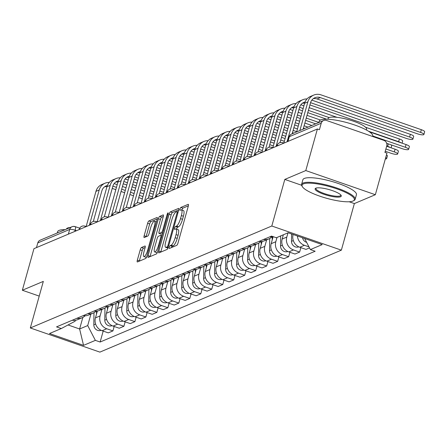 <?xml version="1.0" encoding="UTF-8"?>
<svg xmlns="http://www.w3.org/2000/svg" width="447" height="447" viewBox="0 0 447 447"><rect width="100%" height="100%" fill="white"/><g stroke="black" fill="none" stroke-linecap="round" stroke-linejoin="round"><path stroke-width="0.67" d="M169.307 247.225A1.531 0.402 -70.9 0 0 169.29 248.465A1.531 0.402 -70.9 0 0 169.391 248.454L176.733 245.353A2.185 0.57 -70.9 0 0 177.995 243.012L188.304 206.101A2.185 0.57 -70.9 0 0 188.327 204.335A2.185 0.57 -70.9 0 0 188.187 204.346L180.845 207.447A1.531 0.402 -70.9 0 0 179.957 209.084A1.531 0.402 -70.9 0 0 179.94 210.325A1.531 0.402 -70.9 0 0 180.04 210.313L180.99 209.917A6.984 1.833 -70.9 0 1 181.448 209.878A6.984 1.833 -70.9 0 1 181.37 215.543L180.51 218.617A6.984 1.833 -70.9 0 1 176.47 226.115L175.52 226.512A1.531 0.402 -70.9 0 0 174.632 228.154A1.531 0.402 -70.9 0 0 174.615 229.395A1.531 0.402 -70.9 0 0 174.716 229.384L175.665 228.981A6.984 1.833 -70.9 0 1 176.124 228.948A6.984 1.833 -70.9 0 1 176.045 234.614L175.185 237.687A6.984 1.833 -70.9 0 1 171.145 245.185L170.195 245.582A1.531 0.402 -70.9 0 0 169.307 247.225M188.377 205.827L182.868 208.151A1.531 0.402 -70.9 0 0 181.985 209.788A1.531 0.402 -70.9 0 0 181.923 210.04M181.448 209.878L183.477 210.582A6.984 1.833 -70.9 0 1 183.399 216.247L182.538 219.321A6.984 1.833 -70.9 0 1 178.498 226.819L177.548 227.216A1.531 0.402 -70.9 0 0 176.66 228.858A1.531 0.402 -70.9 0 0 176.599 229.11M141.487 247.487A2.185 0.57 -70.9 0 0 140.224 249.828L137.33 260.182A2.185 0.57 -70.9 0 0 137.307 261.953A2.185 0.57 -70.9 0 0 137.447 261.942L145.605 258.5A2.185 0.57 -70.9 0 0 146.867 256.159L157.171 219.248A2.185 0.57 -70.9 0 0 157.199 217.477A2.185 0.57 -70.9 0 0 157.053 217.488L148.901 220.93A2.185 0.57 -70.9 0 0 147.633 223.276L144.141 235.781A2.185 0.57 -70.9 0 0 144.118 237.553A2.185 0.57 -70.9 0 0 144.264 237.541L147.75 236.066A2.185 0.57 -70.9 0 0 149.013 233.725L150.745 227.523A5.839 1.531 -70.9 0 1 154.511 221.226A5.839 1.531 -70.9 0 1 154.444 225.964L147.661 250.259A5.839 1.531 -70.9 0 1 143.895 256.556A5.839 1.531 -70.9 0 1 143.962 251.823L145.091 247.772A2.185 0.57 -70.9 0 0 145.119 246.001A2.185 0.57 -70.9 0 0 144.973 246.012L141.487 247.487L143.515 248.191A2.185 0.57 -70.9 0 0 142.247 250.532L139.358 260.886A2.185 0.57 -70.9 0 0 139.285 261.165M349.135 201.753L354.365 203.569L375.346 194.713L305.787 170.564L284.806 179.42L271.804 226.009L30.323 327.969L43.331 281.387L22.35 290.243L33.955 248.672L317.398 128.993L319.426 129.697L321.231 123.221L289.338 136.687A4.448 0.989 -164.4 0 0 289.108 136.899L287.834 141.475M305.787 170.564L317.398 128.993M158.819 251.108A2.185 0.57 -70.9 0 0 158.797 252.879A2.185 0.57 -70.9 0 0 158.942 252.868L167.094 249.426A2.185 0.57 -70.9 0 0 168.357 247.085L178.66 210.174A2.185 0.57 -70.9 0 0 178.688 208.403A2.185 0.57 -70.9 0 0 178.543 208.414L170.391 211.856A2.185 0.57 -70.9 0 0 169.128 214.202L158.819 251.108L160.847 251.812A2.185 0.57 -70.9 0 0 160.775 252.091M156.349 253.963L148.192 257.405A2.185 0.57 -70.9 0 1 148.052 257.416A2.185 0.57 -70.9 0 1 148.074 255.645L158.383 218.739A2.185 0.57 -70.9 0 1 159.646 216.393L163.133 214.923A2.185 0.57 -70.9 0 1 163.278 214.912A2.185 0.57 -70.9 0 1 163.256 216.678L159.076 231.647A2.185 0.57 -70.9 0 0 159.048 233.418A2.185 0.57 -70.9 0 0 159.193 233.407L161.507 232.429A2.185 0.57 -70.9 0 0 162.769 230.088L167.122 214.504A1.531 0.402 -70.9 0 1 168.106 212.856A1.531 0.402 -70.9 0 1 168.089 214.096L157.612 251.622A2.185 0.57 -70.9 0 1 156.349 253.963M375.346 194.713L386.951 153.142L384.923 152.438L386.733 145.962A4.448 4.179 67.1 0 0 383.844 140.375L326.455 120.45A4.448 4.179 67.1 0 0 321.231 123.221M354.365 203.569L341.357 250.158L99.877 352.119L30.323 327.969M22.35 290.243L39.219 296.098M36.481 247.604L37.794 242.9A4.448 4.179 -112.9 0 1 40.118 240.207L72.012 226.741A4.448 4.179 67.1 0 0 69.687 229.434L37.794 242.9M293.115 234.491A10.231 9.61 67.1 0 0 299.786 247.252L304.429 245.291A10.231 9.61 -112.9 0 1 297.434 235.988M304.429 245.291L308.972 246.867M269.938 236.781A10.231 9.61 67.1 0 0 273.458 236.765M299.786 247.252L305.971 249.398L309.508 247.906M271.787 236.944A10.231 9.61 -112.9 0 1 268.882 238.905A10.231 9.61 -112.9 0 1 263.601 239.458M300.876 247.632L299.635 252.074L293.45 249.929A10.231 9.61 -112.9 0 1 286.801 237.083L287.991 232.826M258.958 241.419A10.231 9.61 67.1 0 0 264.233 240.866L268.882 238.905M283.342 234.787L282.158 239.044A10.231 9.61 67.1 0 0 288.801 251.89L294.986 254.036L299.635 252.074M260.802 241.581A10.231 9.61 -112.9 0 1 257.902 243.542A10.231 9.61 -112.9 0 1 252.622 244.09M289.891 252.27L288.65 256.712L282.465 254.566A10.231 9.61 -112.9 0 1 275.821 241.715L277.006 237.463M247.973 246.057A10.231 9.61 67.1 0 0 253.253 245.504L257.902 243.542M273.083 236.832L271.173 243.682A10.231 9.61 67.1 0 0 277.816 256.528L284.001 258.673L288.65 256.712M249.823 246.213A10.231 9.61 -112.9 0 1 246.917 248.18A10.231 9.61 -112.9 0 1 241.637 248.728M278.911 256.908L277.665 261.35L271.48 259.204A10.231 9.61 -112.9 0 1 264.836 246.353L266.658 239.843M236.994 250.694A10.231 9.61 67.1 0 0 242.268 250.141L246.917 248.18M262.104 241.469L260.193 248.32A10.231 9.61 67.1 0 0 266.837 261.165L273.022 263.311L277.665 261.35M238.838 250.851A10.231 9.61 -112.9 0 1 235.932 252.818A10.231 9.61 -112.9 0 1 230.658 253.365M267.926 261.545L266.686 265.987L260.5 263.842A10.231 9.61 -112.9 0 1 253.857 250.99L255.673 244.481M226.009 255.326A10.231 9.61 67.1 0 0 231.289 254.779L235.932 252.818M251.119 246.107L249.208 252.952A10.231 9.61 67.1 0 0 255.852 265.803L262.037 267.949L266.686 265.987M227.858 255.488A10.231 9.61 -112.9 0 1 224.953 257.455A10.231 9.61 -112.9 0 1 219.673 258.003M256.941 266.183L255.701 270.625L249.515 268.479A10.231 9.61 -112.9 0 1 242.872 255.628L244.688 249.119M215.024 259.964A10.231 9.61 67.1 0 0 220.304 259.416L224.953 257.455M240.14 250.745L238.223 257.589A10.231 9.61 67.1 0 0 244.872 270.441L251.058 272.586L255.701 270.625M216.873 260.126A10.231 9.61 -112.9 0 1 213.968 262.087A10.231 9.61 -112.9 0 1 208.688 262.64M245.962 270.821L244.721 275.263L238.536 273.117A10.231 9.61 -112.9 0 1 231.887 260.266L233.708 253.756M204.044 264.602A10.231 9.61 67.1 0 0 209.325 264.054L213.968 262.087M229.155 255.382L227.244 262.227A10.231 9.61 67.1 0 0 233.887 275.078L240.073 277.224L244.721 275.263M205.888 264.764A10.231 9.61 -112.9 0 1 202.988 266.725A10.231 9.61 -112.9 0 1 197.708 267.278M234.977 275.458L233.736 279.9L227.551 277.755A10.231 9.61 -112.9 0 1 220.907 264.903L222.723 258.394M193.059 269.239A10.231 9.61 67.1 0 0 198.339 268.692L202.988 266.725M218.17 260.02L216.259 266.865A10.231 9.61 67.1 0 0 222.908 279.716L229.087 281.861L233.736 279.9M194.909 269.401A10.231 9.61 -112.9 0 1 192.003 271.363A10.231 9.61 -112.9 0 1 186.723 271.916M223.997 280.09L222.751 284.538L216.572 282.392A10.231 9.61 -112.9 0 1 209.922 269.541L211.744 263.032M182.08 273.877A10.231 9.61 67.1 0 0 187.354 273.324L192.003 271.363M207.19 264.658L205.279 271.502A10.231 9.61 67.1 0 0 211.923 284.353L218.108 286.499L222.751 284.538M183.924 274.039A10.231 9.61 -112.9 0 1 181.018 276A10.231 9.61 -112.9 0 1 175.744 276.553M213.012 284.728L211.772 289.175L205.586 287.03A10.231 9.61 -112.9 0 1 198.943 274.179L200.759 267.669M171.095 278.515A10.231 9.61 67.1 0 0 176.375 277.961L181.018 276M196.205 269.295L194.294 276.14A10.231 9.61 67.1 0 0 200.938 288.991L207.123 291.137L211.772 289.175M172.944 278.677A10.231 9.61 -112.9 0 1 170.039 280.638A10.231 9.61 -112.9 0 1 164.759 281.191M202.027 289.365L200.787 293.813L194.601 291.662A10.231 9.61 -112.9 0 1 187.958 278.816L189.774 272.307M160.115 283.152A10.231 9.61 67.1 0 0 165.39 282.599L170.039 280.638M185.226 273.933L183.309 280.777A10.231 9.61 67.1 0 0 189.958 293.629L196.144 295.774L200.787 293.813M161.959 283.314A10.231 9.61 -112.9 0 1 159.054 285.275A10.231 9.61 -112.9 0 1 153.779 285.829M191.048 294.003L189.807 298.451L183.622 296.3A10.231 9.61 -112.9 0 1 176.973 283.454L178.794 276.944M149.13 287.79A10.231 9.61 67.1 0 0 154.411 287.237L159.054 285.275M174.241 278.57L172.33 285.415A10.231 9.61 67.1 0 0 178.973 298.266L185.159 300.412L189.807 298.451M150.974 287.952A10.231 9.61 -112.9 0 1 148.074 289.913A10.231 9.61 -112.9 0 1 142.794 290.466M180.063 298.641L178.822 303.088L172.637 300.937A10.231 9.61 -112.9 0 1 165.993 288.091L167.809 281.576M138.145 292.427A10.231 9.61 67.1 0 0 143.426 291.874L148.074 289.913M163.256 283.208L161.345 290.053A10.231 9.61 67.1 0 0 167.994 302.898L174.179 305.05L178.822 303.088M139.995 292.589A10.231 9.61 -112.9 0 1 137.089 294.551A10.231 9.61 -112.9 0 1 131.809 295.104M169.083 303.278L167.843 307.726L161.658 305.575A10.231 9.61 -112.9 0 1 155.008 292.729L156.83 286.214M127.166 297.065A10.231 9.61 67.1 0 0 132.441 296.512L137.089 294.551M152.276 287.846L150.365 294.69A10.231 9.61 67.1 0 0 157.009 307.536L163.194 309.687L167.843 307.726M129.01 297.227A10.231 9.61 -112.9 0 1 126.104 299.188A10.231 9.61 -112.9 0 1 120.83 299.741M158.098 307.916L156.858 312.364L150.673 310.212A10.231 9.61 -112.9 0 1 144.029 297.367L145.845 290.852M116.181 301.703A10.231 9.61 67.1 0 0 121.461 301.149L126.104 299.188M141.291 292.483L139.38 299.328A10.231 9.61 67.1 0 0 146.024 312.174L152.209 314.325L156.858 312.364M118.03 301.865A10.231 9.61 -112.9 0 1 115.125 303.826A10.231 9.61 -112.9 0 1 109.845 304.379M147.113 312.554L145.873 317.001L139.688 314.85A10.231 9.61 -112.9 0 1 133.044 302.004L134.865 295.489M105.201 306.34A10.231 9.61 67.1 0 0 110.476 305.787L115.125 303.826M130.312 297.121L128.401 303.966A10.231 9.61 67.1 0 0 135.044 316.811L141.23 318.962L145.873 317.001M107.045 306.502A10.231 9.61 -112.9 0 1 104.14 308.464A10.231 9.61 -112.9 0 1 98.865 309.017M136.134 317.191L134.893 321.633L128.708 319.488A10.231 9.61 -112.9 0 1 122.065 306.642L123.88 300.127M94.216 310.978A10.231 9.61 67.1 0 0 99.497 310.425L104.14 308.464M119.327 301.759L117.416 308.603A10.231 9.61 67.1 0 0 124.059 321.449L130.245 323.6L134.893 321.633M96.066 311.14A10.231 9.61 -112.9 0 1 93.16 313.101A10.231 9.61 -112.9 0 1 87.88 313.654M125.149 321.829L123.908 326.271L117.723 324.125A10.231 9.61 -112.9 0 1 111.079 311.28L112.895 304.765M83.231 315.616A10.231 9.61 67.1 0 0 88.512 315.062L93.16 313.101M108.342 306.391L106.431 313.241A10.231 9.61 67.1 0 0 113.08 326.087L119.265 328.238L123.908 326.271M85.081 315.778A10.231 9.61 -112.9 0 1 82.175 317.739A10.231 9.61 -112.9 0 1 76.895 318.292M114.169 326.466L112.929 330.909L106.744 328.763A10.231 9.61 -112.9 0 1 100.094 315.917L101.916 309.402M72.252 320.253A10.231 9.61 67.1 0 0 77.532 319.7L82.175 317.739M97.362 311.028L95.451 317.878A10.231 9.61 67.1 0 0 102.095 330.724L108.28 332.87L112.929 330.909M68.045 324.963L79.616 328.986L87.713 325.567L95.373 340.368L83.544 345.363L49.477 333.535L61.3 328.539L56.534 326.886L271.547 236.1L276.307 237.759L288.136 232.764L322.203 244.593L310.38 249.582L304.642 238.491M95.373 340.368L100.134 342.022L315.146 251.242L310.38 249.582M271.804 226.009L341.357 250.158M284.806 179.42L301.619 185.259M82.846 317.42L79.616 328.986L83.544 345.363M75.392 320.303L75.141 321.203L61.3 328.539M87.713 325.567L90.931 314.04M103.184 331.104L100.134 342.022M171.441 247.588A1.531 0.402 -70.9 0 1 172.224 246.286L173.173 245.889A6.984 1.833 -70.9 0 0 177.213 238.391L175.185 237.687M176.124 228.948L178.152 229.652A6.984 1.833 -70.9 0 1 178.074 235.318L177.213 238.391M178.733 209.894L172.419 212.56A2.185 0.57 -70.9 0 0 171.156 214.906L160.847 251.812M167.133 246.873A1.531 0.402 -70.9 0 0 168.022 245.235L177.068 212.839A1.531 0.402 -70.9 0 0 177.085 211.599A1.531 0.402 -70.9 0 0 176.984 211.604L175.978 212.029A6.984 1.833 -70.9 0 0 171.939 219.527L165.753 241.671A6.984 1.833 -70.9 0 0 165.675 247.336A6.984 1.833 -70.9 0 0 166.133 247.297L167.133 246.873L168.301 247.28M165.675 247.336L167.703 248.04A6.984 1.833 -70.9 0 0 168.022 248.051M163.323 216.404L161.674 217.097A2.185 0.57 -70.9 0 0 160.412 219.443L150.103 256.349A2.185 0.57 -70.9 0 0 150.03 256.628M160.97 234.027A2.185 0.57 -70.9 0 0 161.076 234.122A2.185 0.57 -70.9 0 0 161.222 234.111L162.669 233.496M154.735 247.18A5.839 1.531 -70.9 0 0 154.668 251.918A5.839 1.531 -70.9 0 0 158.434 245.621L160.825 237.061A2.185 0.57 -70.9 0 0 160.847 235.29A2.185 0.57 -70.9 0 0 160.708 235.301L158.389 236.279A2.185 0.57 -70.9 0 0 157.126 238.62L154.735 247.18M154.668 251.918L156.696 252.622A5.839 1.531 -70.9 0 0 157.333 252.443M145.163 247.493L143.515 248.191M143.895 256.556L145.923 257.265A5.839 1.531 -70.9 0 0 146.543 257.098M157.243 218.969L150.924 221.634A2.185 0.57 -70.9 0 0 149.661 223.981L146.169 236.485A2.185 0.57 -70.9 0 0 146.096 236.765M369.423 131.837L406.072 144.56A5.118 1.134 15.6 0 1 409.379 146.622L408.619 149.337A5.118 1.134 -164.4 0 0 405.312 147.275L372.809 135.994M386.661 143.291L402.071 148.644A5.118 1.134 -164.4 0 0 408.619 149.337M302.58 237.776A5.56 5.224 67.1 0 0 306.636 242.352M299.876 130.53L307.877 101.877A11.231 10.549 -112.9 0 1 313.749 95.082A11.231 10.549 -112.9 0 1 321.063 94.881L421.342 129.697A5.118 1.134 15.6 0 1 424.65 131.759L423.89 134.474A5.118 1.134 -164.4 0 0 420.582 132.413L320.303 97.597A8.342 7.834 67.1 0 0 314.872 97.748A8.342 7.834 67.1 0 0 310.514 102.793L303.155 129.144M313.336 98.625A8.342 7.834 67.1 0 1 317.068 98.966L417.347 133.782A5.118 1.134 -164.4 0 0 423.89 134.474M296.64 131.899L304.642 103.246A11.231 10.549 -112.9 0 1 310.509 96.451L313.749 95.082M386.644 146.27L395.087 149.197A5.118 1.134 15.6 0 1 398.394 151.259L397.634 153.975A5.118 1.134 -164.4 0 0 394.327 151.913L385.89 148.985M385.253 151.254L391.091 153.282A5.118 1.134 -164.4 0 0 397.634 153.975M291.612 233.971L291.511 241.341A5.56 5.224 67.1 0 0 298.797 246.85M386.465 154.874A5.118 1.134 15.6 0 1 387.415 155.897L386.655 158.612A5.118 1.134 -164.4 0 0 385.711 157.59M385.32 158.992A5.118 1.134 -164.4 0 0 386.655 158.612M283.197 234.848L283.191 235.34M280.66 235.921L280.532 245.979A5.56 5.224 67.1 0 0 287.818 251.488M311.827 100.128L410.357 134.335A5.118 1.134 15.6 0 1 413.665 136.396L412.911 139.112A5.118 1.134 -164.4 0 0 409.603 137.05L310.553 102.659M309.916 104.933L406.362 138.419A5.118 1.134 -164.4 0 0 412.911 139.112M305.066 102A8.342 7.834 67.1 0 0 303.893 102.385A8.342 7.834 67.1 0 0 299.529 107.431L292.17 133.782M287.041 141.811L296.897 106.515A11.231 10.549 -112.9 0 1 302.764 99.72A11.231 10.549 -112.9 0 1 307 98.943M283.823 143.096L293.657 107.878A11.231 10.549 -112.9 0 1 299.529 101.089L302.764 99.72M307.877 101.877L304.642 103.246A8.342 7.834 67.1 0 0 302.356 103.263M365.534 127.222L399.378 138.972A5.118 1.134 15.6 0 1 402.686 141.034L402.088 143.18M401.216 142.878A5.118 1.134 -164.4 0 0 398.618 141.688L368.512 131.234M294.087 106.637A8.342 7.834 67.1 0 0 292.908 107.023A8.342 7.834 67.1 0 0 288.55 112.068L280.012 142.638M276.056 146.448L285.912 111.152A11.231 10.549 -112.9 0 1 291.785 104.358A11.231 10.549 -112.9 0 1 296.015 103.581M272.843 147.733L282.672 112.515A11.231 10.549 -112.9 0 1 288.544 105.727L291.785 104.358M300.848 104.766L303.915 105.827M309.156 107.649L337.044 117.332M326.69 119.204L307.765 112.638M302.524 110.817L298.931 109.571M329.165 117.578L308.396 110.364M303.161 108.543L299.568 107.297M293.657 107.883A8.342 7.834 67.1 0 0 291.371 107.9M303.457 183.879A27.138 6.023 -164.4 0 0 302.373 186.684A27.138 6.023 -164.4 0 0 326.019 198.116A27.138 6.023 -164.4 0 0 352.934 201.061A27.138 6.023 -164.4 0 0 353.281 200.899A27.138 6.023 -164.4 0 0 336.256 188.662A27.138 6.023 -164.4 0 0 303.457 183.879M302.373 186.684L301.915 185.913A27.803 6.174 15.6 0 1 301.591 184.365A27.803 6.174 15.6 0 1 303.021 183.041A27.803 6.174 15.6 0 1 333.652 186.969A27.803 6.174 15.6 0 1 355.153 199.317A27.803 6.174 15.6 0 1 354.069 200.48L353.281 200.899M315.828 188.176A13.566 3.012 15.6 0 1 329.283 189.645A13.566 3.012 15.6 0 1 341.106 195.361A13.566 3.012 15.6 0 1 340.564 196.764A13.566 3.012 15.6 0 1 324.164 194.372A13.566 3.012 15.6 0 1 315.655 188.254A13.566 3.012 15.6 0 1 315.828 188.176M316.124 188.064A12.902 2.866 -164.4 0 0 315.945 188.371A12.902 2.866 -164.4 0 0 325.919 194.104A12.902 2.866 -164.4 0 0 340.133 195.926A12.902 2.866 -164.4 0 0 340.798 195.311A12.902 2.866 -164.4 0 0 340.798 194.953M318.856 122.512L319.203 121.277A27.803 6.174 15.6 0 1 320.639 119.952A27.803 6.174 15.6 0 1 351.264 123.88A27.803 6.174 15.6 0 1 372.764 136.229L372.692 136.503M327.858 119.243L328.042 118.567A20.02 4.442 15.6 0 1 329.076 117.611A20.02 4.442 15.6 0 1 351.13 120.439A20.02 4.442 15.6 0 1 366.607 129.334L366.423 130.01M301.591 184.365L302.87 179.767A27.803 6.174 15.6 0 1 304.306 178.448A27.803 6.174 15.6 0 1 334.932 182.37A27.803 6.174 15.6 0 1 356.438 194.724L355.153 199.317M57.244 232.976L57.59 231.742A27.803 6.174 15.6 0 1 59.021 230.417A27.803 6.174 15.6 0 1 65.078 229.669M66.407 229.11L66.43 229.026A20.02 4.442 15.6 0 1 67.463 228.076A20.02 4.442 15.6 0 1 70.039 227.573M272.245 236.927L272.206 239.978M269.709 238.502L269.547 250.616A5.56 5.224 67.1 0 0 276.833 256.125M261.266 241.559L261.227 244.615M258.724 243.14L258.562 255.254A5.56 5.224 67.1 0 0 265.848 260.763M250.281 246.196L250.242 249.253M247.744 247.778L247.582 259.891A5.56 5.224 67.1 0 0 254.868 265.401M390.991 144.794A5.118 1.134 15.6 0 1 391.701 145.672L391.103 147.817M390.237 147.516A5.118 1.134 -164.4 0 0 387.633 146.325L386.716 146.007M283.102 111.275A8.342 7.834 67.1 0 0 281.923 111.661A8.342 7.834 67.1 0 0 277.565 116.701L269.033 147.275M265.077 151.086L274.927 115.79A11.231 10.549 -112.9 0 1 280.8 108.995A11.231 10.549 -112.9 0 1 285.035 108.219M261.858 152.371L271.692 117.153A11.231 10.549 -112.9 0 1 277.565 110.364L280.8 108.995M289.863 109.398L292.936 110.465M298.177 112.286L301.764 113.532M307.005 115.354L320.471 120.025M315.711 123.847L305.614 120.338M300.373 118.522L296.78 117.276M291.545 115.455L287.952 114.209M318.879 122.45L306.251 118.069M301.01 116.248L297.417 115.002M292.176 113.18L288.583 111.934M282.672 112.521A8.342 7.834 67.1 0 0 280.386 112.538M272.117 115.913A8.342 7.834 67.1 0 0 270.943 116.298A8.342 7.834 67.1 0 0 266.585 121.338L258.048 151.913M254.092 155.724L263.948 120.427A11.231 10.549 -112.9 0 1 269.82 113.633A11.231 10.549 -112.9 0 1 274.05 112.856M250.873 157.009L260.707 121.791A11.231 10.549 -112.9 0 1 266.58 115.002L269.82 113.633M278.878 114.035L281.951 115.102M287.192 116.924L290.785 118.17M296.026 119.992L299.613 121.238M304.854 123.054L311.833 125.478M304.725 128.479L303.463 128.043M298.222 126.222L294.629 124.976M289.393 123.16L285.801 121.908M280.56 120.092L276.967 118.846M307.966 127.116L304.1 125.775M298.859 123.953L295.266 122.707M290.025 120.886L286.432 119.64M281.191 117.818L277.604 116.572M271.692 117.159A8.342 7.834 67.1 0 0 269.407 117.175M261.137 120.55A8.342 7.834 67.1 0 0 259.958 120.936A8.342 7.834 67.1 0 0 255.6 125.976L247.062 156.545M243.107 160.361L252.963 125.065A11.231 10.549 -112.9 0 1 258.835 118.271A11.231 10.549 -112.9 0 1 263.071 117.488M239.894 161.646L249.728 126.428A11.231 10.549 -112.9 0 1 255.595 119.634L258.835 118.271M267.898 118.673L270.971 119.74M276.207 121.562L279.8 122.808M285.041 124.629L288.633 125.875M293.875 127.691L297.462 128.943M293.74 133.117L292.483 132.681M287.242 130.859L283.649 129.613M278.408 127.797L274.816 126.546M269.575 124.73L265.987 123.484M296.707 131.658L293.115 130.407M287.874 128.591L284.281 127.345M279.04 125.523L275.453 124.277M270.212 122.456L266.619 121.21M260.707 121.796A8.342 7.834 67.1 0 0 258.422 121.813M239.301 250.834L239.262 253.885M236.759 252.415L236.597 264.529A5.56 5.224 67.1 0 0 243.883 270.038M250.152 125.188A8.342 7.834 67.1 0 0 248.979 125.568A8.342 7.834 67.1 0 0 244.615 130.613L236.083 161.183M232.127 164.999L241.983 129.697A11.231 10.549 -112.9 0 1 247.85 122.908A11.231 10.549 -112.9 0 1 252.086 122.126M228.909 166.284L238.743 131.066A11.231 10.549 -112.9 0 1 244.615 124.272L247.85 122.908M256.913 123.311L259.986 124.378M265.227 126.199L268.82 127.445M274.056 129.267L277.648 130.513M282.89 132.329L286.482 133.58M285.091 138.564L281.498 137.318M276.257 135.497L272.664 134.251M267.423 132.435L263.836 131.183M258.595 129.367L255.002 128.121M285.722 136.296L282.13 135.044M276.894 133.228L273.301 131.982M268.06 130.161L264.468 128.915M259.226 127.093L255.639 125.847M249.722 126.434A8.342 7.834 67.1 0 0 247.442 126.451M228.316 255.472L228.277 258.522M225.774 257.053L225.618 269.167A5.56 5.224 67.1 0 0 232.904 274.676M239.173 129.826A8.342 7.834 67.1 0 0 237.994 130.206A8.342 7.834 67.1 0 0 233.636 135.251L225.098 165.82M221.142 169.637L230.998 134.335A11.231 10.549 -112.9 0 1 236.871 127.546A11.231 10.549 -112.9 0 1 241.106 126.764M217.929 170.922L227.758 135.704A11.231 10.549 -112.9 0 1 233.63 128.909L236.871 127.546M245.934 127.948L249.001 129.015M254.242 130.837L257.835 132.083M263.076 133.904L266.669 135.15M271.91 136.966L275.497 138.212M280.738 140.034L284.331 141.28M274.106 143.202L270.513 141.956M265.272 140.135L261.685 138.888M256.444 137.067L252.851 135.821M247.61 134.005L244.017 132.759M274.743 140.934L271.15 139.682M265.909 137.866L262.316 136.62M257.075 134.798L253.488 133.552M248.247 131.731L244.654 130.485M238.743 131.072A8.342 7.834 67.1 0 0 236.457 131.088M217.337 260.109L217.292 263.16M214.795 261.691L214.633 273.804A5.56 5.224 67.1 0 0 221.919 279.314M228.188 134.463A8.342 7.834 67.1 0 0 227.015 134.843A8.342 7.834 67.1 0 0 222.651 139.889L214.119 170.458M210.163 174.269L220.013 138.972A11.231 10.549 -112.9 0 1 225.886 132.183A11.231 10.549 -112.9 0 1 230.121 131.401M206.944 175.559L216.778 140.341A11.231 10.549 -112.9 0 1 222.651 133.547L225.886 132.183M234.949 132.586L238.022 133.653M243.263 135.475L246.85 136.721M252.091 138.536L255.684 139.788M260.925 141.604L264.518 142.85M269.759 144.672L273.346 145.918M263.121 147.84L259.534 146.594M254.293 144.772L250.7 143.526M245.459 141.705L241.866 140.459M236.631 138.643L233.038 137.391M263.758 145.566L260.165 144.32M254.924 142.504L251.337 141.258M246.096 139.436L242.503 138.19M237.262 136.369L233.675 135.123M227.758 135.709A8.342 7.834 67.1 0 0 225.478 135.726M206.352 264.747L206.313 267.798M203.81 266.328L203.653 278.442A5.56 5.224 67.1 0 0 210.934 283.951M217.208 139.101A8.342 7.834 67.1 0 0 216.03 139.481A8.342 7.834 67.1 0 0 211.671 144.526L203.134 175.095M199.178 178.906L209.034 143.61A11.231 10.549 -112.9 0 1 214.906 136.821A11.231 10.549 -112.9 0 1 219.136 136.039M195.965 180.197L205.793 144.979A11.231 10.549 -112.9 0 1 211.666 138.184L214.906 136.821M223.964 137.223L227.037 138.291M232.278 140.112L235.871 141.358M241.112 143.174L244.699 144.426M249.94 146.242L253.533 147.488M258.774 149.309L262.367 150.555M252.142 152.477L248.549 151.231M243.308 149.41L239.721 148.164M234.479 146.342L230.887 145.096M225.646 143.28L222.053 142.029M252.773 150.203L249.186 148.957M243.945 147.141L240.352 145.89M235.111 144.074L231.518 142.828M226.277 141.006L222.69 139.76M216.778 140.347A8.342 7.834 67.1 0 0 214.493 140.364M195.367 269.385L195.328 272.435M192.83 270.966L192.668 283.08A5.56 5.224 67.1 0 0 199.954 288.583M206.223 143.738A8.342 7.834 67.1 0 0 205.044 144.118A8.342 7.834 67.1 0 0 200.686 149.164L192.154 179.733M188.198 183.544L198.049 148.248A11.231 10.549 -112.9 0 1 203.921 141.453A11.231 10.549 -112.9 0 1 208.157 140.676M184.98 184.829L194.814 149.616A11.231 10.549 -112.9 0 1 200.681 142.822L203.921 141.453M212.984 141.861L216.057 142.928M221.299 144.75L224.886 145.996M230.127 147.812L233.72 149.063M238.961 150.879L242.553 152.125M247.789 153.947L251.382 155.193M241.156 157.115L237.569 155.869M232.328 154.047L228.735 152.801M223.494 150.98L219.902 149.734M214.661 147.918L211.073 146.666M241.793 154.841L238.201 153.595M232.96 151.779L229.367 150.527M224.131 148.711L220.539 147.465M215.298 145.644L211.705 144.398M205.793 144.984A8.342 7.834 67.1 0 0 203.508 145.001M184.387 274.022L184.348 277.073M181.845 275.603L181.683 287.717A5.56 5.224 67.1 0 0 188.969 293.221M195.238 148.37A8.342 7.834 67.1 0 0 194.065 148.756A8.342 7.834 67.1 0 0 189.701 153.802L181.169 184.371M177.213 188.181L187.07 152.885A11.231 10.549 -112.9 0 1 192.936 146.091A11.231 10.549 -112.9 0 1 197.172 145.314M173.995 189.467L183.829 154.254A11.231 10.549 -112.9 0 1 189.701 147.46L192.936 146.091M201.999 146.499L205.072 147.566M210.313 149.387L213.906 150.633M219.147 152.449L222.735 153.695M227.976 155.517L231.568 156.763M236.809 158.584L240.402 159.83M230.177 161.753L226.584 160.507M221.343 158.685L217.75 157.439M212.509 155.617L208.922 154.371M203.681 152.55L200.088 151.304M230.808 159.478L227.216 158.232M221.98 156.411L218.387 155.165M213.146 153.349L209.554 152.103M204.313 150.281L200.725 149.035M194.808 149.622A8.342 7.834 67.1 0 0 192.528 149.639M173.402 278.66L173.363 281.711M170.86 280.241L170.704 292.355A5.56 5.224 67.1 0 0 177.99 297.858M184.259 153.008A8.342 7.834 67.1 0 0 183.08 153.394A8.342 7.834 67.1 0 0 178.722 158.439L170.184 189.008M166.228 192.819L176.084 157.523A11.231 10.549 -112.9 0 1 181.957 150.728A11.231 10.549 -112.9 0 1 186.192 149.952M163.015 194.104L172.844 158.892A11.231 10.549 -112.9 0 1 178.716 152.097L181.957 150.728M191.02 151.136L194.087 152.203M199.328 154.019L202.921 155.271M208.162 157.087L211.755 158.333M216.996 160.155L220.583 161.401M225.824 163.222L229.417 164.468M219.192 166.39L215.599 165.144M210.364 163.323L206.771 162.077M201.53 160.255L197.937 159.009M192.696 157.188L189.103 155.942M219.829 164.116L216.236 162.87M210.995 161.049L207.402 159.802M202.161 157.987L198.574 156.735M193.333 154.919L189.74 153.673M183.829 154.26A8.342 7.834 67.1 0 0 181.543 154.276M162.423 283.297L162.378 286.348M159.881 284.879L159.719 296.992A5.56 5.224 67.1 0 0 167.005 302.496M173.274 157.646A8.342 7.834 67.1 0 0 172.101 158.031A8.342 7.834 67.1 0 0 167.737 163.077L159.205 193.646M155.249 197.457L165.099 162.16A11.231 10.549 -112.9 0 1 170.972 155.366A11.231 10.549 -112.9 0 1 175.207 154.589M152.03 198.742L161.864 163.529A11.231 10.549 -112.9 0 1 167.737 156.735L170.972 155.366M180.035 155.774L183.108 156.841M188.349 158.657L191.936 159.909M197.177 161.725L200.77 162.971M206.011 164.792L209.604 166.038M214.845 167.86L218.432 169.106M208.213 171.028L204.62 169.782M199.379 167.96L195.786 166.714M190.545 164.893L186.958 163.647M181.717 161.825L178.124 160.579M208.844 168.754L205.251 167.508M200.01 165.686L196.423 164.44M191.182 162.624L187.589 161.373M182.348 159.557L178.761 158.311M172.844 158.897A8.342 7.834 67.1 0 0 170.564 158.914M151.438 287.935L151.399 290.986M148.896 289.516L148.739 301.624A5.56 5.224 67.1 0 0 156.025 307.134M162.295 162.283A8.342 7.834 67.1 0 0 161.116 162.669A8.342 7.834 67.1 0 0 156.757 167.714L148.22 198.284M144.264 202.094L154.12 166.798A11.231 10.549 -112.9 0 1 159.992 160.004A11.231 10.549 -112.9 0 1 164.222 159.227M141.051 203.379L150.879 168.167A11.231 10.549 -112.9 0 1 156.752 161.373L159.992 160.004M169.05 160.412L172.123 161.479M177.364 163.295L180.957 164.541M186.198 166.362L189.791 167.608M195.026 169.43L198.619 170.676M203.86 172.497L207.453 173.743M197.228 175.665L193.635 174.414M188.394 172.598L184.807 171.352M179.565 169.53L175.973 168.284M170.732 166.463L167.139 165.217M197.859 173.391L194.272 172.145M189.031 170.324L185.438 169.078M180.197 167.262L176.604 166.01M171.369 164.194L167.776 162.948M161.864 163.535A8.342 7.834 67.1 0 0 159.579 163.546M140.453 292.573L140.414 295.623M137.916 294.154L137.754 306.262A5.56 5.224 67.1 0 0 145.04 311.771M151.309 166.921A8.342 7.834 67.1 0 0 150.131 167.307A8.342 7.834 67.1 0 0 145.772 172.352L137.24 202.921M133.284 206.732L143.135 171.436A11.231 10.549 -112.9 0 1 149.007 164.641A11.231 10.549 -112.9 0 1 153.243 163.865M130.066 208.017L139.9 172.805A11.231 10.549 -112.9 0 1 145.767 166.01L149.007 164.641M158.07 165.049L161.143 166.116M166.385 167.932L169.972 169.178M175.213 171L178.806 172.246M184.047 174.067L187.639 175.313M192.875 177.135L196.468 178.381M186.243 180.303L182.655 179.051M177.414 177.235L173.822 175.989M168.58 174.168L164.988 172.922M159.747 171.1L156.159 169.854M186.88 178.029L183.287 176.783M178.046 174.961L174.459 173.715M169.217 171.894L165.625 170.648M160.384 168.832L156.791 167.586M150.879 168.173A8.342 7.834 67.1 0 0 148.594 168.184M129.474 297.21L129.434 300.261M126.931 298.792L126.769 310.9A5.56 5.224 67.1 0 0 134.055 316.409M140.324 171.559A8.342 7.834 67.1 0 0 139.151 171.944A8.342 7.834 67.1 0 0 134.793 176.99L126.255 207.559M122.299 211.37L132.156 176.073A11.231 10.549 -112.9 0 1 138.022 169.279A11.231 10.549 -112.9 0 1 142.258 168.502M119.081 212.655L128.915 177.442A11.231 10.549 -112.9 0 1 134.787 170.648L138.022 169.279M147.085 169.687L150.158 170.754M155.4 172.57L158.992 173.816M164.233 175.637L167.821 176.883M173.062 178.705L176.654 179.951M181.895 181.773L185.488 183.019M175.263 184.941L171.67 183.689M166.429 181.873L162.837 180.627M157.601 178.806L154.008 177.56M148.767 175.738L145.174 174.492M175.894 182.667L172.307 181.421M167.066 179.599L163.473 178.353M158.232 176.531L154.64 175.285M149.399 173.47L145.811 172.224M139.894 172.81A8.342 7.834 67.1 0 0 137.615 172.821M118.489 301.848L118.449 304.899M115.946 303.429L115.79 315.537A5.56 5.224 67.1 0 0 123.076 321.047M129.345 176.196A8.342 7.834 67.1 0 0 128.166 176.582A8.342 7.834 67.1 0 0 123.808 181.627L115.27 212.196M111.314 216.007L121.171 180.711A11.231 10.549 -112.9 0 1 127.043 173.917A11.231 10.549 -112.9 0 1 131.278 173.14M108.101 217.292L117.935 182.08A11.231 10.549 -112.9 0 1 123.802 175.285L127.043 173.917M136.106 174.324L139.179 175.392M144.415 177.208L148.007 178.454M153.248 180.275L156.841 181.521M162.082 183.343L165.669 184.589M170.91 186.41L174.503 187.656M164.278 189.573L160.685 188.327M155.45 186.511L151.857 185.265M146.616 183.443L143.023 182.197M137.782 180.376L134.195 179.13M164.915 187.304L161.322 186.058M156.081 184.237L152.488 182.991M147.247 181.169L143.66 179.923M138.419 178.107L134.826 176.856M128.915 177.448A8.342 7.834 67.1 0 0 126.63 177.459M107.509 306.486L107.464 309.536M104.967 308.067L104.805 320.175A5.56 5.224 67.1 0 0 112.091 325.684M118.36 180.834A8.342 7.834 67.1 0 0 117.187 181.219A8.342 7.834 67.1 0 0 112.823 186.265L104.291 216.834M100.335 220.645L110.191 185.349A11.231 10.549 -112.9 0 1 116.058 178.554A11.231 10.549 -112.9 0 1 120.293 177.777M97.116 221.93L106.95 186.717A11.231 10.549 -112.9 0 1 112.823 179.923L116.058 178.554M125.121 178.962L128.194 180.024M133.435 181.845L137.028 183.091M142.263 184.913L145.856 186.159M151.097 187.98L154.69 189.226M159.931 191.042L163.518 192.294M153.299 194.21L149.706 192.964M144.465 191.148L140.872 189.897M135.631 188.081L132.044 186.835M126.803 185.013L123.21 183.767M153.93 191.942L150.337 190.696M145.096 188.874L141.509 187.628M136.268 185.807L132.675 184.561M127.434 182.745L123.847 181.493M117.93 182.085A8.342 7.834 67.1 0 0 115.65 182.097M96.524 311.123L96.485 314.174M93.982 312.699L93.825 324.813A5.56 5.224 67.1 0 0 101.111 330.322M107.381 185.471A8.342 7.834 67.1 0 0 106.202 185.857A8.342 7.834 67.1 0 0 101.843 190.903L93.306 221.472M89.35 225.282L99.206 189.986A11.231 10.549 -112.9 0 1 105.079 183.192A11.231 10.549 -112.9 0 1 109.308 182.415M86.137 226.568L95.965 191.35A11.231 10.549 -112.9 0 1 101.838 184.561L105.079 183.192M114.141 183.6L117.209 184.661M122.45 186.483L126.043 187.729M131.284 189.55L134.877 190.796M140.112 192.618L143.705 193.864M148.946 195.68L152.539 196.931M142.314 198.848L138.721 197.602M133.48 195.786L129.893 194.534M124.652 192.718L121.059 191.472M115.818 189.651L112.225 188.405M142.951 196.579L139.358 195.333M134.117 193.512L130.524 192.266M125.283 190.444L121.696 189.198M116.455 187.377L112.862 186.131M110.191 185.349L106.95 186.717A8.342 7.834 67.1 0 0 104.665 186.734M76.487 230.713L75.146 230.244A4.448 0.989 -164.4 0 0 69.687 229.434L68.369 234.139M74.822 231.417L75.146 230.244A4.448 1.168 109.1 0 0 75.202 226.64A4.448 4.448 0 0 0 72.012 226.741A4.448 4.179 67.1 0 1 74.906 226.663A4.448 1.168 109.1 0 1 75.202 226.64L79.683 228.193M113.08 326.087L117.723 324.125M124.059 321.449L128.708 319.488M135.044 316.811L139.688 314.85M146.024 312.174L150.673 310.212M157.009 307.536L161.658 305.575M167.994 302.898L172.637 300.937M178.973 298.266L183.622 296.3M189.958 293.629L194.601 291.662M200.938 288.991L205.586 287.03M211.923 284.353L216.572 282.392M222.908 279.716L227.551 277.755M233.887 275.078L238.536 273.117M244.872 270.441L249.515 268.479M255.852 265.803L260.5 263.842M266.837 261.165L271.48 259.204M277.816 256.528L282.465 254.566M288.801 251.89L293.45 249.929M102.095 330.724L106.744 328.763M95.451 317.878L100.094 315.917M106.431 313.241L111.079 311.28M117.416 308.603L122.065 306.642M128.401 303.966L133.044 302.004M139.38 299.328L144.029 297.367M150.365 294.69L155.008 292.729M161.345 290.053L165.993 288.091M172.33 285.415L176.973 283.454M183.309 280.777L187.958 278.816M194.294 276.14L198.943 274.179M205.279 271.502L209.922 269.541M216.259 266.865L220.907 264.903M227.244 262.227L231.887 260.266M238.223 257.589L242.872 255.628M249.208 252.952L253.857 250.99M260.193 248.32L264.836 246.353M271.173 243.682L275.821 241.715M282.158 239.044L286.801 237.083M278.537 145.398A4.448 0.989 -164.4 0 0 276.961 145.716L276.849 146.113M282.415 142.733A4.448 1.168 109.1 0 1 282.705 142.705A4.448 1.168 109.1 0 1 283.063 143.487M267.557 150.036A4.448 0.989 -164.4 0 0 265.976 150.348L265.864 150.751M256.572 154.673A4.448 0.989 -164.4 0 0 254.997 154.986L254.885 155.388M245.587 159.311A4.448 0.989 -164.4 0 0 244.012 159.624L243.9 160.026M234.608 163.948A4.448 0.989 -164.4 0 0 233.032 164.261L232.921 164.664M223.623 168.586A4.448 0.989 -164.4 0 0 222.047 168.899L221.935 169.301M212.643 173.224A4.448 0.989 -164.4 0 0 211.062 173.537L210.956 173.939M201.658 177.861A4.448 0.989 -164.4 0 0 200.083 178.174L199.971 178.577M190.673 182.499A4.448 0.989 -164.4 0 0 189.098 182.812L188.986 183.209M179.694 187.137A4.448 0.989 -164.4 0 0 178.118 187.449L178.007 187.846M168.709 191.774A4.448 0.989 -164.4 0 0 167.133 192.087L167.022 192.484M157.73 196.412A4.448 0.989 -164.4 0 0 156.148 196.725L156.042 197.121M146.745 201.049A4.448 0.989 -164.4 0 0 145.169 201.362L145.057 201.759M135.759 205.687A4.448 0.989 -164.4 0 0 134.184 206L134.072 206.397M124.78 210.325A4.448 0.989 -164.4 0 0 123.204 210.638L123.093 211.034M113.795 214.962A4.448 0.989 -164.4 0 0 112.219 215.275L112.108 215.672M102.816 219.594A4.448 0.989 -164.4 0 0 101.24 219.913L101.128 220.31M91.831 224.232A4.448 0.989 -164.4 0 0 90.255 224.55L90.143 224.947M80.851 228.87A4.448 0.989 -164.4 0 0 79.27 229.188L79.158 229.585M271.43 147.37A4.448 1.168 109.1 0 1 271.72 147.342A4.448 1.168 109.1 0 1 272.078 148.125M260.445 152.008A4.448 1.168 109.1 0 1 260.741 151.98A4.448 1.168 109.1 0 1 261.098 152.762M249.465 156.646A4.448 1.168 109.1 0 1 249.756 156.618A4.448 1.168 109.1 0 1 250.113 157.4M238.48 161.283A4.448 1.168 109.1 0 1 238.776 161.255A4.448 1.168 109.1 0 1 239.134 162.037M227.501 165.921A4.448 1.168 109.1 0 1 227.791 165.893A4.448 1.168 109.1 0 1 228.149 166.675M216.516 170.558A4.448 1.168 109.1 0 1 216.806 170.53A4.448 1.168 109.1 0 1 217.169 171.313M205.536 175.196A4.448 1.168 109.1 0 1 205.827 175.168A4.448 1.168 109.1 0 1 206.184 175.95M194.551 179.828A4.448 1.168 109.1 0 1 194.842 179.806A4.448 1.168 109.1 0 1 195.199 180.588M183.566 184.466A4.448 1.168 109.1 0 1 183.862 184.443A4.448 1.168 109.1 0 1 184.22 185.226M172.587 189.103A4.448 1.168 109.1 0 1 172.877 189.081A4.448 1.168 109.1 0 1 173.235 189.863M161.602 193.741A4.448 1.168 109.1 0 1 161.898 193.719A4.448 1.168 109.1 0 1 162.255 194.501M150.622 198.379A4.448 1.168 109.1 0 1 150.913 198.356A4.448 1.168 109.1 0 1 151.27 199.138M139.637 203.016A4.448 1.168 109.1 0 1 139.928 202.994A4.448 1.168 109.1 0 1 140.285 203.776M128.652 207.654A4.448 1.168 109.1 0 1 128.948 207.631A4.448 1.168 109.1 0 1 129.306 208.414M117.673 212.291A4.448 1.168 109.1 0 1 117.963 212.269A4.448 1.168 109.1 0 1 118.321 213.051M106.688 216.929A4.448 1.168 109.1 0 1 106.984 216.907A4.448 1.168 109.1 0 1 107.341 217.683M95.708 221.567A4.448 1.168 109.1 0 1 95.999 221.544A4.448 1.168 109.1 0 1 96.356 222.321M84.723 226.204A4.448 1.168 109.1 0 1 85.014 226.176A4.448 1.168 109.1 0 1 85.371 226.959M288.024 141.392L289.338 136.687A4.448 4.179 67.1 0 1 291.662 133.994A4.448 4.448 0 0 0 289.108 136.899M173.173 245.889L171.145 245.185M178.074 235.318L176.045 234.614M177.548 227.216L175.52 226.512M178.498 226.819L176.47 226.115M182.538 219.321L180.51 218.617M183.399 216.247L181.37 215.543M182.868 208.151L180.845 207.447M172.224 246.286L170.195 245.582M171.156 214.906L169.128 214.202M172.419 212.56L170.391 211.856M168.798 245.504L168.022 245.235M177.845 213.107L177.068 212.839M178.152 212.012L177.157 211.666M168.055 247.968L166.133 247.297M150.103 256.349L148.074 255.645M160.412 219.443L158.383 218.739M161.674 217.097L159.646 216.393M161.222 234.111L159.193 233.407M162.842 232.893L161.507 232.429M163.546 230.356L162.769 230.088M167.899 214.772L167.122 214.504M159.21 245.889L158.434 245.621M161.602 237.329L160.825 237.061M148.438 250.532L147.661 250.259M155.221 226.232L154.444 225.964M146.169 236.485L144.141 235.781M149.661 223.981L147.633 223.276M150.924 221.634L148.901 220.93M139.358 260.886L137.33 260.182M142.247 250.532L140.224 249.828M405.312 147.275L406.072 144.56M420.582 132.413L421.342 129.697M317.068 98.966L320.303 97.597M394.327 151.913L395.087 149.197M293.316 240.581L291.511 241.341M282.331 245.219L280.532 245.979M409.603 137.05L410.357 134.335M293.657 107.878L296.897 106.515M398.618 141.688L399.378 138.972M282.672 112.515L285.912 111.152M271.346 249.856L269.547 250.616M260.366 254.494L258.562 255.254M249.381 259.131L247.582 259.891M387.633 146.325L388.32 143.867M271.692 117.153L274.927 115.79M260.707 121.791L263.948 120.427M249.728 126.428L252.963 125.065M238.402 263.769L236.597 264.529M238.743 131.066L241.983 129.697M227.417 268.407L225.618 269.167M227.758 135.704L230.998 134.335M216.432 273.044L214.633 273.804M216.778 140.341L220.013 138.972M205.452 277.682L203.653 278.442M205.793 144.979L209.034 143.61M194.467 282.32L192.668 283.08M194.814 149.616L198.049 148.248M183.488 286.957L181.683 287.717M183.829 154.254L187.07 152.885M172.503 291.595L170.704 292.355M172.844 158.892L176.084 157.523M161.518 296.227L159.719 296.992M161.864 163.529L165.099 162.16M150.538 300.865L148.739 301.624M150.879 168.167L154.12 166.798M139.553 305.502L137.754 306.262M139.9 172.805L143.135 171.436M128.574 310.14L126.769 310.9M128.915 177.442L132.156 176.073M117.589 314.777L115.79 315.537M117.935 182.08L121.171 180.711M106.609 319.415L104.805 320.175M95.624 324.053L93.825 324.813M95.965 191.35L99.206 189.986M283.918 143.129L282.705 142.705A4.448 4.448 0 0 0 276.961 145.716M272.933 147.767L271.72 147.342A4.448 4.448 0 0 0 265.976 150.348M261.953 152.405L260.741 151.98A4.448 4.448 0 0 0 254.997 154.986M250.968 157.042L249.756 156.618A4.448 4.448 0 0 0 244.012 159.624M239.989 161.68L238.776 161.255A4.448 4.448 0 0 0 233.032 164.261M229.004 166.318L227.791 165.893A4.448 4.448 0 0 0 222.047 168.899M218.019 170.95L216.806 170.53A4.448 4.448 0 0 0 211.062 173.537M207.039 175.587L205.827 175.168A4.448 4.448 0 0 0 200.083 178.174M196.054 180.225L194.842 179.806A4.448 4.448 0 0 0 189.098 182.812M185.075 184.862L183.862 184.443A4.448 4.448 0 0 0 178.118 187.449M174.09 189.5L172.877 189.081A4.448 4.448 0 0 0 167.133 192.087M163.105 194.138L161.898 193.719A4.448 4.448 0 0 0 156.148 196.725M152.125 198.775L150.913 198.356A4.448 4.448 0 0 0 145.169 201.362M141.14 203.413L139.928 202.994A4.448 4.448 0 0 0 134.184 206M130.161 208.051L128.948 207.631A4.448 4.448 0 0 0 123.204 210.638M119.176 212.688L117.963 212.269A4.448 4.448 0 0 0 112.219 215.275M108.196 217.326L106.984 216.907A4.448 4.448 0 0 0 101.24 219.913M97.211 221.963L95.999 221.544A4.448 4.448 0 0 0 90.255 224.55M86.226 226.601L85.014 226.176A4.448 4.448 0 0 0 79.27 229.188M291.662 133.994L323.555 120.528M178.163 211.973L177.085 211.599M161.076 234.122L159.048 233.418M162.054 235.709L160.847 235.29M156.433 221.891L154.511 221.226"/></g></svg>

